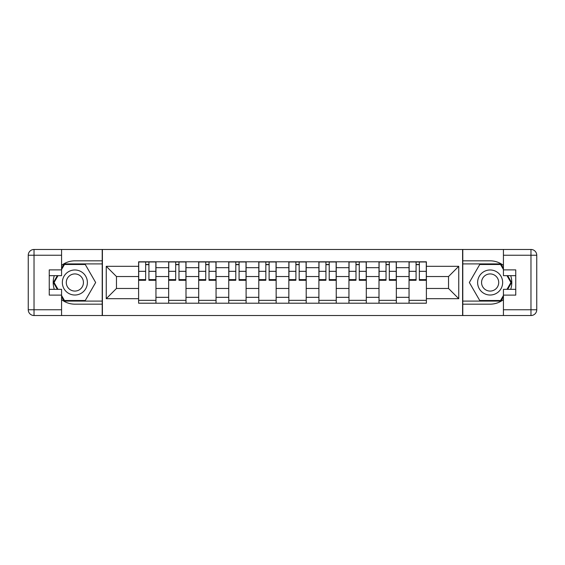 <?xml version="1.0" encoding="UTF-8"?>
<svg xmlns="http://www.w3.org/2000/svg" width="565" height="565" viewBox="0 0 565 565"><rect width="100%" height="100%" fill="white"/><g stroke="black" fill="none" stroke-linecap="round" stroke-linejoin="round"><path stroke-width="0.85" d="M61.571 299.612A21.668 21.668 0 0 0 74.863 304.168L102.216 304.168L102.216 315.531L462.784 315.531L462.784 304.168L490.138 304.168A21.668 21.668 0 0 0 503.429 299.612M503.429 265.388A21.668 21.668 0 0 0 490.138 260.832L462.784 260.832L462.784 249.469L102.216 249.469L102.216 260.832L74.863 260.832A21.668 21.668 0 0 0 61.571 265.388M168.667 303.207L168.667 267.669L155.954 267.669L155.954 303.207M155.954 267.669L155.954 261.793M168.667 267.669L168.667 261.793M185.998 261.793L185.998 303.207M198.711 303.207L198.711 261.793M216.049 261.793L216.049 303.207M228.761 303.207L228.761 261.793M246.093 261.793L246.093 303.207M258.805 303.207L258.805 261.793M276.144 261.793L276.144 303.207M288.856 303.207L288.856 261.793M306.195 261.793L306.195 303.207M318.907 303.207L318.907 261.793M336.239 261.793L336.239 303.207M348.951 303.207L348.951 261.793M366.29 261.793L366.29 303.207M379.002 303.207L379.002 261.793M396.333 261.793L396.333 303.207M409.046 303.207L409.046 261.793M409.046 288.468L396.333 288.468M379.002 288.468L366.29 288.468M348.951 288.468L336.239 288.468M318.907 288.468L306.195 288.468M288.856 288.468L276.144 288.468M258.805 288.468L246.093 288.468M228.761 288.468L216.049 288.468M198.711 288.468L185.998 288.468M168.667 288.468L155.954 288.468M409.046 276.532L396.333 276.532M379.002 276.532L366.29 276.532M348.951 276.532L336.239 276.532M318.907 276.532L306.195 276.532M288.856 276.532L276.144 276.532M258.805 276.532L246.093 276.532M228.761 276.532L216.049 276.532M198.711 276.532L185.998 276.532M168.667 276.532L155.954 276.532M116.468 288.468L138.616 288.468L138.616 276.532L116.468 276.532L116.468 288.468L106.255 298.68L106.255 266.32L138.616 266.32L138.616 276.532M426.384 276.532L426.384 288.468L448.532 288.468L448.532 276.532L426.384 276.532L426.384 261.793L138.616 261.793L138.616 266.32M426.384 266.32L458.745 266.32L458.745 298.68L426.384 298.68L426.384 288.468M138.616 288.468L138.616 303.207L426.384 303.207L426.384 298.68M138.616 298.68L106.255 298.68M462.594 315.531L462.594 249.469M102.406 315.531L102.406 249.469M155.954 300.319L138.616 300.319M145.65 264.681L148.92 264.681M185.998 300.319L168.667 300.319M175.694 264.681L178.971 264.681M216.049 300.319L198.711 300.319M205.745 264.681L209.015 264.681M246.093 300.319L228.761 300.319M235.789 264.681L239.066 264.681M276.144 300.319L258.805 300.319M265.84 264.681L269.117 264.681M306.195 300.319L288.856 300.319M295.883 264.681L299.16 264.681M336.239 300.319L318.907 300.319M325.934 264.681L329.211 264.681M366.29 300.319L348.951 300.319M355.985 264.681L359.255 264.681M396.333 300.319L379.002 300.319M386.029 264.681L389.306 264.681M426.384 300.319L409.046 300.319M416.08 264.681L419.35 264.681M106.255 266.32L116.468 276.532M448.532 288.468L458.745 298.68M448.532 276.532L458.745 266.32M148.92 279.619L155.855 279.619L155.855 280.282L148.92 280.282L148.92 261.983L155.855 261.983L152.006 261.983M155.855 279.619L155.855 261.983M145.65 264.491L148.92 264.491M142.564 261.983L138.715 261.983L138.715 280.282L145.65 280.282L145.65 261.983L151.717 261.983M138.715 261.983L145.65 261.983M178.971 279.619L185.906 279.619L185.906 280.282L178.971 280.282L178.971 261.983L185.906 261.983L182.05 261.983M185.906 279.619L185.906 261.983M175.694 264.491L178.971 264.491M172.615 261.983L168.758 261.983L168.758 280.282L175.694 280.282L175.694 261.983L181.761 261.983M168.758 261.983L175.694 261.983M209.015 279.619L215.95 279.619L215.95 280.282L209.015 280.282L209.015 261.983L215.95 261.983L212.101 261.983M215.95 279.619L215.95 261.983M205.745 264.491L209.015 264.491M202.658 261.983L198.809 261.983L198.809 280.282L205.745 280.282L205.745 261.983L209.015 261.983M198.809 261.983L205.745 261.983M54.304 275.663A21.668 21.668 0 0 0 54.304 289.337M102.216 249.469L61.571 249.469L61.571 275.663L49.247 275.663M102.216 315.531L34.027 315.531A5.777 5.777 0 0 1 28.25 309.754L28.25 255.246A5.777 5.777 0 0 1 34.027 249.469L61.571 249.469M102.216 304.168L102.216 260.832M49.247 289.337L61.571 289.337L61.571 315.531M61.571 269.886L49.247 269.886L49.247 295.114L61.571 295.114M102.216 263.912L64.135 263.912L61.571 268.347M61.571 296.653L64.135 301.089L102.216 301.089M57.348 275.663L53.4 282.5L57.348 289.337M510.696 289.337A21.668 21.668 0 0 0 510.696 275.663M462.784 315.531L503.429 315.531L503.429 289.337L515.753 289.337M462.784 249.469L530.973 249.469A5.777 5.777 0 0 1 536.75 255.246L536.75 309.754A5.777 5.777 0 0 1 530.973 315.531L503.429 315.531M462.784 260.832L462.784 304.168M515.753 275.663L503.429 275.663L503.429 249.469M503.429 295.114L515.753 295.114L515.753 269.886L503.429 269.886M462.784 301.089L500.865 301.089L503.429 296.653M503.429 268.347L500.865 263.912L462.784 263.912M507.652 289.337L511.6 282.5L507.652 275.663M62.341 282.5A12.522 12.522 0 0 0 74.863 295.022A12.522 12.522 0 0 0 87.384 282.5A12.522 12.522 0 0 0 74.863 269.978A12.522 12.522 0 0 0 62.341 282.5M66.289 282.5A8.574 8.574 0 0 0 74.863 291.074A8.574 8.574 0 0 0 83.436 282.5A8.574 8.574 0 0 0 74.863 273.926A8.574 8.574 0 0 0 66.289 282.5M61.571 269.498L64.467 264.491L85.258 264.491L95.654 282.5L85.258 300.509L64.467 300.509L61.571 295.502M58.011 289.337L54.071 282.5L58.011 275.663M477.616 282.5A12.522 12.522 0 0 0 490.138 295.022A12.522 12.522 0 0 0 502.659 282.5A12.522 12.522 0 0 0 490.138 269.978A12.522 12.522 0 0 0 477.616 282.5M481.564 282.5A8.574 8.574 0 0 0 490.138 291.074A8.574 8.574 0 0 0 498.711 282.5A8.574 8.574 0 0 0 490.138 273.926A8.574 8.574 0 0 0 481.564 282.5M503.429 295.502L500.534 300.509L479.742 300.509L469.346 282.5L479.742 264.491L500.534 264.491L503.429 269.498M506.989 275.663L510.93 282.5L506.989 289.337M239.066 279.619L246.001 279.619L246.001 280.282L239.066 280.282L239.066 261.983L246.001 261.983L242.145 261.983M246.001 279.619L246.001 261.983M235.789 264.491L239.066 264.491M232.709 261.983L228.86 261.983L228.86 280.282L235.789 280.282L235.789 261.983L239.066 261.983M228.86 261.983L235.789 261.983M269.117 279.619L276.045 279.619L276.045 280.282L269.117 280.282L269.117 261.983L276.045 261.983L272.196 261.983M276.045 279.619L276.045 261.983M265.84 264.491L269.117 264.491M262.76 261.983L258.904 261.983L258.904 280.282L265.84 280.282L265.84 261.983L271.906 261.983M258.904 261.983L265.84 261.983M299.16 279.619L306.096 279.619L306.096 280.282L299.16 280.282L299.16 261.983L306.096 261.983L302.24 261.983M306.096 279.619L306.096 261.983M295.883 264.491L299.16 264.491M292.804 261.983L288.955 261.983L288.955 280.282L295.883 280.282L295.883 261.983L301.957 261.983M288.955 261.983L295.883 261.983M329.211 279.619L336.14 279.619L336.14 280.282L329.211 280.282L329.211 261.983L336.14 261.983L332.291 261.983M336.14 279.619L336.14 261.983M325.934 264.491L329.211 264.491M322.855 261.983L318.999 261.983L318.999 280.282L325.934 280.282L325.934 261.983L332.001 261.983M318.999 261.983L325.934 261.983M359.255 279.619L366.191 279.619L366.191 280.282L359.255 280.282L359.255 261.983L366.191 261.983L362.342 261.983M366.191 279.619L366.191 261.983M355.985 264.491L359.255 264.491M352.899 261.983L349.05 261.983L349.05 280.282L355.985 280.282L355.985 261.983L362.052 261.983M349.05 261.983L355.985 261.983M389.306 279.619L396.242 279.619L396.242 280.282L389.306 280.282L389.306 261.983L396.242 261.983L392.385 261.983M396.242 279.619L396.242 261.983M386.029 264.491L389.306 264.491M382.95 261.983L379.094 261.983L379.094 280.282L386.029 280.282L386.029 261.983L389.306 261.983M379.094 261.983L386.029 261.983M419.35 279.619L426.285 279.619L426.285 280.282L419.35 280.282L419.35 261.983L426.285 261.983L422.436 261.983M426.285 279.619L426.285 261.983M416.08 264.491L419.35 264.491M412.994 261.983L409.145 261.983L409.145 280.282L416.08 280.282L416.08 261.983L419.35 261.983M409.145 261.983L416.08 261.983M379.002 267.669L366.29 267.669M348.951 267.669L336.239 267.669M318.907 267.669L306.195 267.669M288.856 267.669L276.144 267.669M258.805 267.669L246.093 267.669M228.761 267.669L216.049 267.669M198.711 267.669L185.998 267.669M409.046 267.669L396.333 267.669M379.002 297.331L366.29 297.331M348.951 297.331L336.239 297.331M318.907 297.331L306.195 297.331M288.856 297.331L276.144 297.331M258.805 297.331L246.093 297.331M228.761 297.331L216.049 297.331M198.711 297.331L185.998 297.331M168.667 297.331L155.954 297.331M409.046 297.331L396.333 297.331M148.92 271.341L155.855 271.341M138.715 279.619L145.65 279.619M138.715 271.341L145.65 271.341M178.971 271.341L185.906 271.341M168.758 279.619L175.694 279.619M168.758 271.341L175.694 271.341M209.015 271.341L215.95 271.341M198.809 279.619L205.745 279.619M198.809 271.341L205.745 271.341M61.571 255.246L34.027 255.246L34.027 309.754L61.571 309.754M28.25 255.246L34.027 255.246L34.027 249.469M34.027 315.531L34.027 309.754L28.25 309.754M503.429 309.754L530.973 309.754L530.973 255.246L503.429 255.246M536.75 309.754L530.973 309.754L530.973 315.531M530.973 249.469L530.973 255.246L536.75 255.246M239.066 271.341L246.001 271.341M228.86 279.619L235.789 279.619M228.86 271.341L235.789 271.341M269.117 271.341L276.045 271.341M258.904 279.619L265.84 279.619M258.904 271.341L265.84 271.341M299.16 271.341L306.096 271.341M288.955 279.619L295.883 279.619M288.955 271.341L295.883 271.341M329.211 271.341L336.14 271.341M318.999 279.619L325.934 279.619M318.999 271.341L325.934 271.341M359.255 271.341L366.191 271.341M349.05 279.619L355.985 279.619M349.05 271.341L355.985 271.341M389.306 271.341L396.242 271.341M379.094 279.619L386.029 279.619M379.094 271.341L386.029 271.341M419.35 271.341L426.285 271.341M409.145 279.619L416.08 279.619M409.145 271.341L416.08 271.341"/></g></svg>
